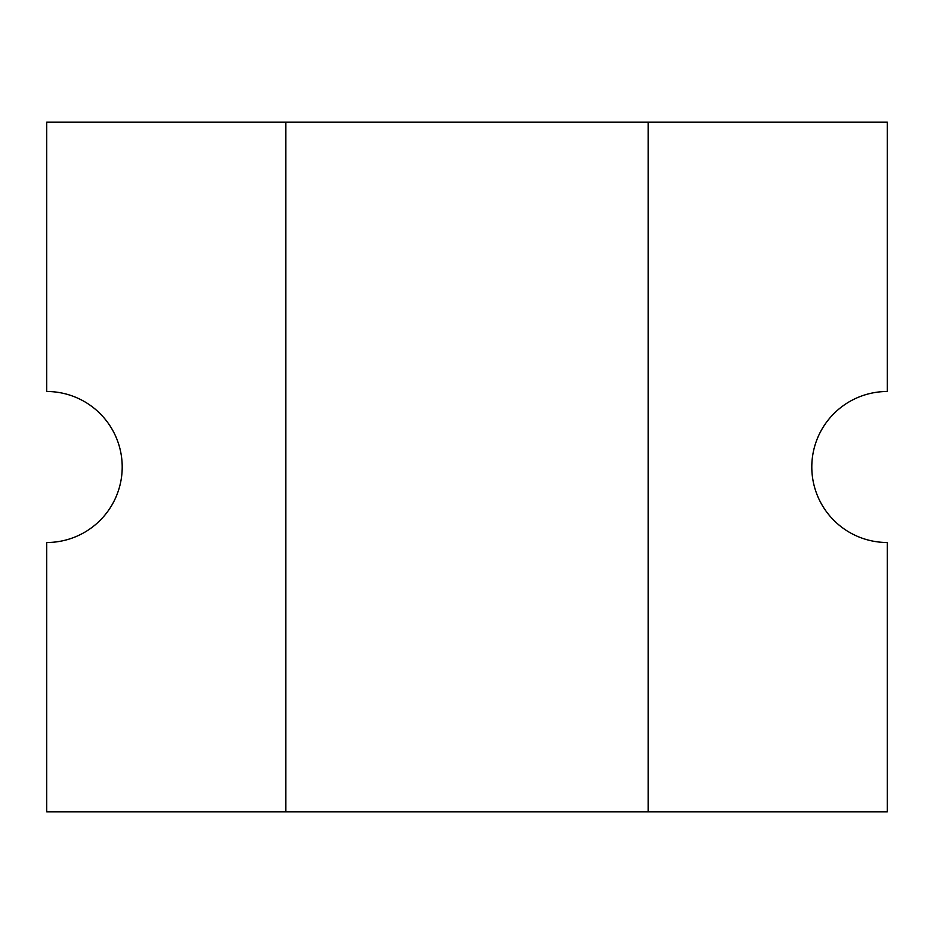 <?xml version="1.0" encoding="UTF-8"?>
<svg xmlns="http://www.w3.org/2000/svg" width="934" height="934" viewBox="0 0 934 934"><rect width="100%" height="100%" fill="white"/><g stroke="black" fill="none" stroke-linecap="round" stroke-linejoin="round"><path stroke-width="1.4" d="M811.798 467A75.502 75.502 0 0 1 887.3 391.498L887.3 122.202L46.7 122.202L46.7 391.498A75.502 75.502 0 0 1 122.202 467A75.502 75.502 0 0 1 46.7 542.502L46.7 811.798L887.3 811.798L887.3 542.502A75.502 75.502 0 0 1 811.798 467M648.208 811.798L648.208 122.202M285.792 122.202L285.792 811.798"/></g></svg>
